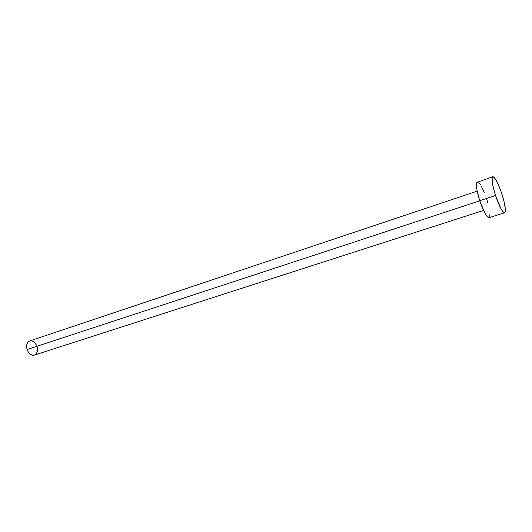 <?xml version="1.0" encoding="UTF-8"?>
<svg xmlns="http://www.w3.org/2000/svg" width="532" height="532" viewBox="0 0 532 532"><rect width="100%" height="100%" fill="white"/><g stroke="black" fill="none" stroke-linecap="round" stroke-linejoin="round"><path stroke-width="0.8" d="M479.751 200.83L27.085 349.537C28.788 353.793 31.215 355.649 34.374 355.103L32.286 355.177L30.171 354.139L28.342 352.164L27.085 349.537L479.751 200.83M495.531 195.517L479.718 200.71C483.522 211.643 486.634 217.309 489.041 217.701L487.332 216.79L484.938 213.259L479.718 200.71L495.531 195.517C492.193 184.617 491.282 178.36 492.798 176.744C495.106 177.296 498.138 183.035 501.909 193.981C505.234 204.78 506.145 211.038 504.629 212.76C502.388 212.308 499.355 206.556 495.531 195.517L492.772 185.203L492.087 178.26L492.379 177.149L492.918 176.717L493.669 176.99L496.915 181.638L500.725 190.549L503.877 200.803L505.36 209.129L505.373 210.965L504.655 212.753L503.019 211.809L500.705 208.212L495.531 195.517M477.324 182.011C475.635 183.673 476.433 189.904 479.718 200.71L477.038 190.476L476.419 185.309L476.858 182.423L492.798 176.744M477.45 181.984L478.255 182.223M479.246 183.134L480.389 184.677M481.626 186.785L484.22 192.338M486.66 198.981L487.711 202.413M489.945 214.044L489.613 217.109M29.726 340.939C26.906 342.322 26.028 345.188 27.085 349.537L26.6 346.684L26.959 344.031L28.103 342.003L29.732 340.932L477.171 191.141M29.852 340.892L31.927 340.872L34.021 341.93L36.522 345.142M37.047 346.485L37.533 349.305L37.2 351.925L36.09 353.966L34.367 355.11L483.508 210.439M504.629 212.76L489.041 217.701"/></g></svg>
